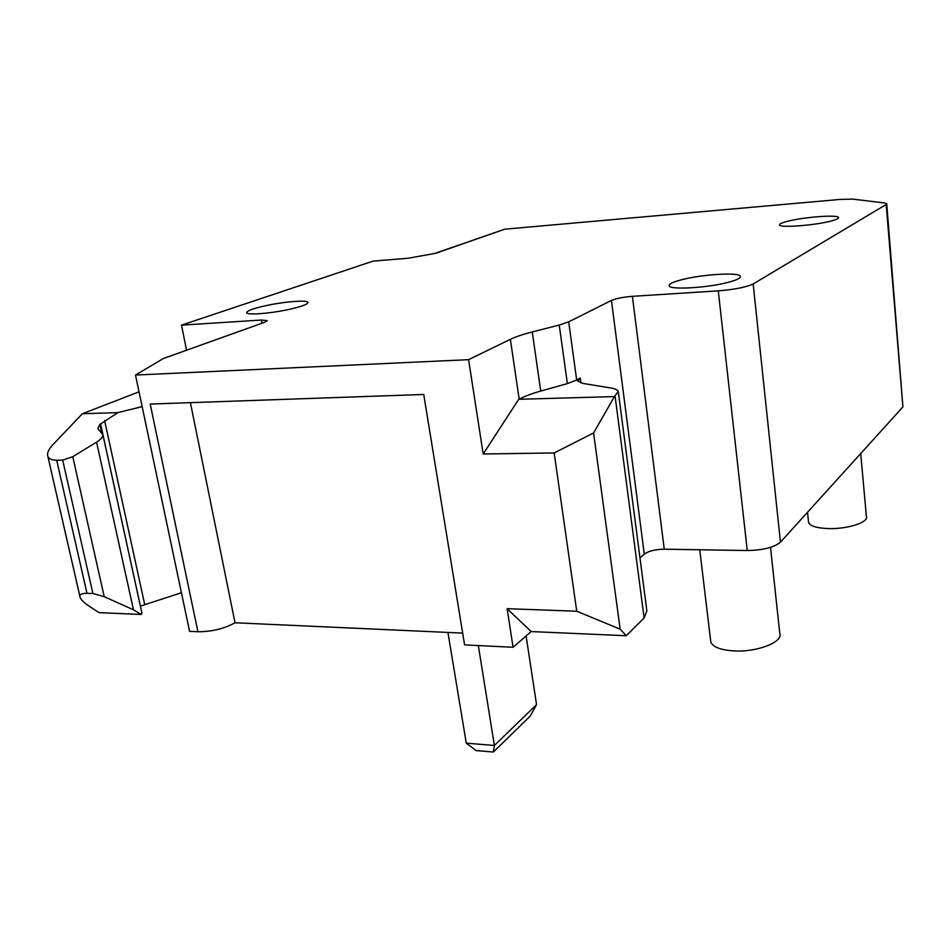 <?xml version="1.0" encoding="UTF-8"?>
<svg xmlns="http://www.w3.org/2000/svg" width="951" height="951" viewBox="0 0 951 951"><rect width="100%" height="100%" fill="white"/><g stroke="black" fill="none" stroke-linecap="round" stroke-linejoin="round"><path stroke-width="1.43" d="M104.23 596.717L92.901 593.519L86.981 593.305C81.346 593.365 79.052 594.72 80.098 597.359C81.334 600.14 84.52 603.196 89.632 606.512L98.987 612.622L141.224 614.465L133.461 609.781L104.23 596.717L72.763 456.694L62.683 460.118L56.691 460.213C51.128 460.165 48.085 458.513 47.598 455.256C47.336 452.236 49.083 448.741 52.828 444.771L82.368 413.756L117.876 412.615L142.151 406.636M101.781 433.002L99.903 424.443L97.798 428.592L102.886 434.631C102.922 436.937 100.83 439.445 96.574 442.167L72.763 456.694M99.903 424.443L117.876 412.615M141.224 614.465L141.877 612.919M181.427 592.735L140.415 606.12L100.544 423.789M139.024 391.824L82.368 413.756M639.975 558.011L644.279 554.136C648.63 551.009 655.287 549.357 664.25 549.191L747.248 550.534C763.047 550.225 774.102 547.431 780.45 542.165L902.915 406.945L886.736 204.013M531.169 631.559L507.121 608.688L513.088 647.274L531.169 631.559L626.281 635.732L644.124 617.984L646.858 610.756L618.412 392.478M513.088 647.274L464.587 644.885L423.73 394.475L150.199 404.068L197.915 631.749C211.704 631.737 224.079 628.754 235.028 622.774L190.402 402.653M462.673 633.104L235.028 622.774M197.915 631.749L189.582 631.333L135.494 375.051L468.593 359.668L483.191 453.984L554.171 452.949L593.59 432.967L614.429 396.591L618.269 391.396C617.52 389.815 614.881 388.65 610.376 387.901L582.88 383.408L577.792 381.149L580.217 377.963L576.675 380.043L568.698 321.854L611.434 300.421C616.141 298.448 623.131 297.092 632.403 296.332L718.278 290.851C734.671 289.496 746.297 287.202 753.168 283.957L886.189 204.489L886.701 203.597L884.596 202.979L852.797 199.128L839.816 199.448L504.743 229.191L434.524 253.513M626.281 635.732L620.159 629.17L593.59 432.967M614.429 396.591L519.187 399.277C524.334 396.401 531.514 393.655 540.739 391.063L567.378 383.598L576.675 380.043M518.473 399.682L483.191 453.984M620.159 629.17L576.746 611.231L554.171 452.949M576.746 611.231L507.121 608.688M808.457 521.338L808.588 522.622C810.454 526.283 817.444 528.28 829.569 528.601C848.565 528.994 869.273 521.968 866.373 516.286L860.703 453.556M710.599 640.273L710.801 641.973C712.893 647.049 720.596 650.032 733.91 650.924C757.091 652.386 783.683 641.913 779.761 633.235L770.524 547.36M567.378 383.598L559.247 325.052L532.263 331.947C522.919 334.336 515.62 336.797 510.366 339.329L468.593 359.668M186.551 350.206L181.498 325.147L261.442 320.035L267.338 320.63L264.64 322.282L163.417 358.491L135.494 375.051M559.247 325.052L568.698 321.854M504.743 229.191L435.617 253.311L408.157 258.232L373.172 261.097L181.498 325.147M728.692 282.197C708.281 287.808 670.134 290.091 669.219 285.918C668.553 284.135 672.666 282.09 681.522 279.772C701.66 274.399 738.558 272.057 740.318 276.17C741.174 277.87 737.298 279.879 728.692 282.197M291.054 308.968C271.95 313.438 246.202 315.506 246.701 312.594C247.082 310.822 252.918 308.635 264.2 306.032C283.006 301.705 308.029 299.648 307.958 302.501C307.803 304.189 302.168 306.341 291.054 308.968M788.32 221.096C781.924 222.665 779.012 223.984 779.57 225.054C780.355 227.919 813.783 225.47 830.152 221.262C836.357 219.705 839.127 218.421 838.461 217.387C837.094 214.569 804.522 217.03 788.32 221.096M526.105 635.957L536.554 704.643L494.389 745.465L466.275 743.147L476.13 750.577L493.367 752.039L530.159 716.162L536.554 704.643M478.329 645.563L494.389 745.465L493.367 752.039M447.921 632.439L466.275 743.147M86.981 593.305L56.691 460.213M92.901 593.519L62.683 460.118M133.461 609.781L96.574 442.167M144.671 604.349L104.634 420.627M644.124 617.984L615.083 396.163M580.906 382.991L580.217 377.963M540.739 391.063L532.263 331.947M519.187 399.277L510.366 339.329M262.048 323.209L261.442 320.035M644.279 554.136L611.434 300.421M664.25 549.191L632.403 296.332M747.248 550.534L718.278 290.851M780.45 542.165L753.168 283.957M902.915 406.945L886.189 204.489M79.908 596.42L47.812 456.195M141.925 613.11L102.886 434.631M808.588 522.622L807.542 512.244M710.801 641.973L699.758 549.773M740.318 276.17L740.401 277.026M838.461 217.387L838.52 217.981"/></g></svg>

